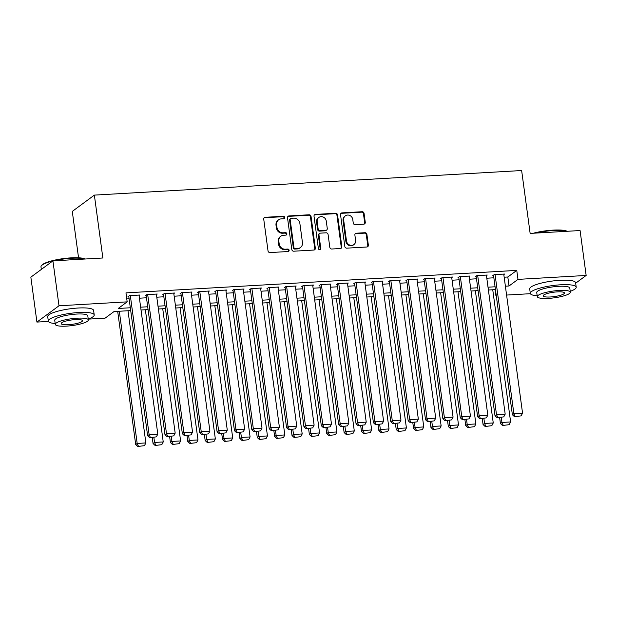 <?xml version="1.0" encoding="UTF-8"?>
<svg xmlns="http://www.w3.org/2000/svg" width="617" height="617" viewBox="0 0 617 617"><rect width="100%" height="100%" fill="white"/><g stroke="black" fill="none" stroke-linecap="round" stroke-linejoin="round"><path stroke-width="0.93" d="M284.676 217.423A1.273 1.165 53.6 0 0 283.311 216.258L265.194 217.3A1.82 1.666 53.6 0 0 263.729 219.166L268.025 250.911A1.82 1.666 53.6 0 0 269.968 252.569L288.077 251.528A1.273 1.165 53.6 0 0 289.111 250.224A1.273 1.165 53.6 0 0 287.746 249.06L285.401 249.199A5.815 5.329 53.6 0 1 279.185 243.869L278.83 241.224A5.815 5.329 53.6 0 1 280.828 236.226A5.815 5.329 53.6 0 1 283.519 235.262L285.864 235.131A1.273 1.165 53.6 0 0 286.89 233.828A1.273 1.165 53.6 0 0 285.532 232.663L283.188 232.794A5.815 5.329 53.6 0 1 276.964 227.465L276.609 224.819A5.815 5.329 53.6 0 1 278.606 219.829A5.815 5.329 53.6 0 1 281.298 218.865L283.643 218.727A1.273 1.165 53.6 0 0 284.676 217.423M283.897 218.688A1.273 1.165 53.6 0 0 282.717 216.698L264.6 217.747A1.82 1.666 53.6 0 0 264.084 217.863M288.332 251.489A1.273 1.165 53.6 0 0 287.152 249.499L284.807 249.638L285.401 249.199M286.118 235.085A1.273 1.165 53.6 0 0 284.931 233.103L282.586 233.234L283.188 232.794M363.799 224.156A1.82 1.666 53.6 0 0 365.272 222.297L364.061 213.389A1.82 1.666 53.6 0 0 362.117 211.724L342.003 212.88A1.82 1.666 53.6 0 0 340.538 214.747L344.826 246.492A1.82 1.666 53.6 0 0 346.769 248.157L366.891 246.993A1.82 1.666 53.6 0 0 368.357 245.134L366.899 234.375A1.82 1.666 53.6 0 0 364.955 232.709L356.348 233.211A1.82 1.666 53.6 0 0 354.883 235.069L355.6 240.406A4.867 4.458 53.6 0 1 353.934 244.579A4.867 4.458 53.6 0 1 349.345 244.895A4.867 4.458 53.6 0 1 346.484 240.931L343.654 220.03A4.867 4.458 53.6 0 1 345.327 215.857A4.867 4.458 53.6 0 1 349.908 215.534A4.867 4.458 53.6 0 1 352.777 219.505L353.248 222.992A1.82 1.666 53.6 0 0 355.191 224.657L363.799 224.156M48.411 321.418L36.92 322.082L30.85 277.164L52.923 260.868L102.862 257.991L94.362 195.111L521.643 170.531L530.142 233.411L580.08 230.542L586.15 275.452L575.669 283.195M52.923 260.868L59.001 305.785L127.171 301.86L118.225 308.469L130.326 307.767M504.174 277.21L507.814 277.002L516.761 270.393L125.961 292.874L127.171 301.86M516.761 270.393L517.979 279.378L586.15 275.452M311.045 216.444A1.82 1.666 53.6 0 0 309.102 214.778L288.98 215.935A1.82 1.666 53.6 0 0 287.514 217.793L291.802 249.538A1.82 1.666 53.6 0 0 293.746 251.204L313.868 250.047A1.82 1.666 53.6 0 0 315.333 248.188L311.045 216.444L310.444 216.883A1.82 1.666 53.6 0 0 308.5 215.217L288.386 216.374A1.82 1.666 53.6 0 0 287.869 216.49M315.495 214.407L335.609 213.251A1.82 1.666 53.6 0 1 337.553 214.917L341.841 246.661A1.82 1.666 53.6 0 1 340.376 248.52L331.769 249.013A1.82 1.666 53.6 0 1 329.825 247.348L328.082 234.475A1.82 1.666 53.6 0 0 326.138 232.81L320.431 233.141A1.82 1.666 53.6 0 0 318.966 235L320.778 248.404A1.273 1.165 53.6 0 1 319.136 249.584A1.273 1.165 53.6 0 1 318.387 248.543L314.022 216.274A1.82 1.666 53.6 0 1 315.495 214.407L314.894 214.847L335.016 213.69L335.609 213.251M139.072 295.605L139.866 295.019L129.447 295.62L127.958 296.723L128.822 296.669M156.44 294.61L157.235 294.024L146.815 294.618L145.327 295.72L146.19 295.674M173.809 293.607L174.611 293.021L164.184 293.623L162.695 294.725L163.559 294.671M191.177 292.612L191.98 292.026L181.552 292.62L180.064 293.723L180.935 293.677M208.546 291.61L209.348 291.023L198.921 291.625L197.432 292.728L198.304 292.674M225.922 290.615L226.717 290.021L216.297 290.622L214.801 291.725L215.672 291.679M243.291 289.612L244.085 289.026L233.666 289.628L232.169 290.723L233.041 290.676M260.659 288.617L261.454 288.023L251.034 288.625L249.538 289.728L250.409 289.674M278.028 287.615L278.822 287.028L268.403 287.63L266.906 288.725L267.778 288.679M295.396 286.612L296.191 286.026L285.771 286.627L284.275 287.73L285.147 287.676M312.765 285.617L313.559 285.031L303.14 285.625L301.644 286.728L302.515 286.681M330.134 284.614L330.928 284.028L320.508 284.63L319.02 285.733L319.884 285.679M347.502 283.619L348.297 283.033L337.877 283.627L336.388 284.73L337.252 284.684M364.871 282.617L365.665 282.031L355.245 282.632L353.757 283.727L354.621 283.681M382.239 281.622L383.034 281.028L372.614 281.63L371.125 282.733L371.989 282.679M399.608 280.619L400.402 280.033L389.983 280.635L388.494 281.73L389.358 281.684M416.976 279.617L417.778 279.031L407.351 279.632L405.863 280.735L406.726 280.681M434.345 278.622L435.147 278.036L424.72 278.629L423.231 279.732L424.103 279.686M451.713 277.619L452.516 277.033L442.088 277.635L440.6 278.737L441.471 278.683M469.09 276.624L469.884 276.038L459.457 276.632L457.968 277.735L458.84 277.689M486.458 275.622L487.253 275.035L476.833 275.637L475.337 276.74L476.208 276.686M126.778 298.921L129.107 298.79M139.427 298.196L146.484 297.787M156.795 297.193L163.852 296.792M174.164 296.199L181.221 295.79M191.532 295.196L198.589 294.787M208.901 294.201L215.958 293.792M226.269 293.198L233.326 292.79M243.638 292.196L250.695 291.795M261.006 291.201L268.063 290.792M278.375 290.198L285.432 289.797M295.744 289.203L302.8 288.795M313.112 288.201L320.169 287.8M330.481 287.206L337.538 286.797M347.849 286.203L354.906 285.794M365.218 285.201L372.275 284.799M382.594 284.206L389.651 283.797M399.963 283.203L407.019 282.802M417.331 282.208L424.388 281.799M434.7 281.205L441.757 280.804M452.068 280.211L459.125 279.802M469.437 279.208L476.494 278.799M486.805 278.213L493.862 277.804M503.827 274.627L504.621 274.033L494.202 274.634L492.705 275.737L493.577 275.683M94.362 195.111L72.282 211.415L78.552 257.783M36.92 322.082L59.001 305.785M530.404 293.692L506.588 295.057M495.081 289.628L495.898 295.674M130.704 310.59L114.045 311.554L105.098 318.156L88.246 319.128M495.459 289.604L488.402 290.013M478.09 290.607L471.033 291.016M460.722 291.61L453.665 292.011M443.353 292.605L436.296 293.013M425.985 293.607L418.928 294.008M408.616 294.602L401.559 295.011M391.24 295.605L384.183 296.006M373.871 296.6L366.814 297.008M356.503 297.602L349.446 298.011M339.134 298.605L332.077 299.006M321.765 299.6L314.709 300.009M304.397 300.602L297.34 301.003M287.028 301.597L279.971 302.006M269.66 302.6L262.603 303.001M252.291 303.595L245.234 304.004M234.923 304.597L227.866 305.006M217.554 305.6L210.497 306.001M200.186 306.595L193.129 307.004M182.817 307.598L175.76 307.999M165.449 308.593L158.392 309.001M148.072 309.595L141.015 309.996M505.392 286.195L509.025 285.987L517.979 279.378M140.637 307.181L147.694 306.772M158.006 306.179L165.063 305.77M175.375 305.176L182.431 304.775M192.743 304.181L199.8 303.772M210.112 303.178L217.169 302.777M227.48 302.183L234.537 301.775M244.849 301.181L251.906 300.78M262.225 300.186L269.274 299.777M279.594 299.183L286.65 298.775M296.962 298.181L304.019 297.78M314.331 297.186L321.388 296.777M331.699 296.183L338.756 295.782M349.068 295.188L356.125 294.779M366.436 294.186L373.493 293.785M383.805 293.191L390.862 292.782M401.173 292.188L408.23 291.779M418.542 291.193L425.599 290.784M435.911 290.191L442.967 289.782M453.279 289.188L460.336 288.787M470.648 288.193L477.705 287.784M488.016 287.19L495.073 286.789M507.814 277.002L509.025 285.987M278.606 219.829L278.012 220.269A5.815 5.329 53.6 0 0 276.015 225.259L276.609 224.819M282.586 233.234A5.815 5.329 53.6 0 1 276.37 227.904L276.015 225.259M280.828 236.226L280.226 236.666A5.815 5.329 53.6 0 0 278.228 241.663L278.83 241.224M284.807 249.638A5.815 5.329 53.6 0 1 278.591 244.309L278.228 241.663M314.385 249.931A1.82 1.666 53.6 0 0 314.739 248.628L310.444 216.883M291.193 218.295A1.273 1.165 53.6 0 0 290.16 219.598L293.931 247.463A1.273 1.165 53.6 0 0 295.288 248.628L297.764 248.481A5.815 5.329 53.6 0 0 300.456 247.525A5.815 5.329 53.6 0 0 302.453 242.527L299.877 223.485A5.815 5.329 53.6 0 0 293.661 218.156L291.193 218.295M290.599 218.503L290.005 218.95A1.273 1.165 53.6 0 0 289.566 220.038L290.16 219.598M300.456 247.525L299.862 247.965A5.815 5.329 53.6 0 1 297.163 248.929L294.695 249.067A1.273 1.165 53.6 0 1 293.337 247.903L289.566 220.038M340.892 248.404A1.82 1.666 53.6 0 0 341.247 247.101L336.959 215.356A1.82 1.666 53.6 0 0 335.016 213.69M319.591 233.442L318.989 233.882A1.82 1.666 53.6 0 0 318.364 235.439L320.177 248.844L320.778 248.404M319.999 249.661A1.273 1.165 53.6 0 0 320.177 248.844M326.277 221.117A4.867 4.458 53.6 0 0 323.416 217.145A4.867 4.458 53.6 0 0 318.827 217.469A4.867 4.458 53.6 0 0 317.161 221.642L318.156 229.007A1.82 1.666 53.6 0 0 320.1 230.673L325.807 230.342A1.82 1.666 53.6 0 0 327.272 228.483L326.277 221.117M318.827 217.469L318.233 217.909A4.867 4.458 53.6 0 0 316.56 222.081L317.161 221.642M326.648 230.041L326.054 230.48A1.82 1.666 53.6 0 1 325.213 230.781L319.498 231.113A1.82 1.666 53.6 0 1 317.554 229.447L316.56 222.081M314.894 214.847A1.82 1.666 53.6 0 0 314.377 214.971M345.327 215.857L344.733 216.297A4.867 4.458 53.6 0 0 343.06 220.47L343.654 220.03M353.934 244.579L353.333 245.018A4.867 4.458 53.6 0 1 348.752 245.342A4.867 4.458 53.6 0 1 345.882 241.37L343.06 220.47M367.408 246.877A1.82 1.666 53.6 0 0 367.763 245.574L366.305 234.815A1.82 1.666 53.6 0 0 364.362 233.149L355.754 233.65A1.82 1.666 53.6 0 0 355.238 233.766M364.315 224.04A1.82 1.666 53.6 0 0 364.67 222.737L363.467 213.829A1.82 1.666 53.6 0 0 361.523 212.171L341.409 213.328A1.82 1.666 53.6 0 0 340.892 213.443M117.685 311.338L135.694 444.541L137.182 443.438L119.312 311.246M127.997 310.752L145.867 442.937L144.432 445.682L137.761 446.469L144.432 445.682M138.355 446.029L137.182 443.438L145.867 442.937M137.761 446.469L135.694 444.541M139.002 295.073L157.805 434.129L149.121 434.63L147.625 435.725L149.692 437.661L156.371 436.867L149.692 437.661M128.752 296.137L147.625 435.725M130.318 295.574L149.121 434.63L150.286 437.222M156.371 436.867L157.805 434.129M52.707 261.03A23.153 4.759 172.3 0 0 41.362 265.804L41.833 265.217A22.598 4.643 -7.7 0 1 71.14 257.852A22.598 4.643 -7.7 0 1 85.154 259.009M84.722 259.04A23.153 4.759 172.3 0 0 71.395 258.261A23.153 4.759 172.3 0 0 53.525 260.829M41.362 265.804A23.153 4.759 172.3 0 0 40.984 266.868L41.331 269.428M88.231 319.066A23.153 4.759 172.3 0 0 94.216 314.917A23.153 4.759 172.3 0 0 78.729 312.518A23.153 4.759 172.3 0 0 48.319 321.125A23.153 4.759 172.3 0 0 55.191 323.532M94.216 314.917L93.607 310.428A23.153 4.759 172.3 0 0 78.12 308.022A23.153 4.759 172.3 0 0 47.717 316.637L48.319 321.125M55.306 324.388L54.743 320.254A16.674 3.424 -7.7 0 1 76.639 314.061A16.674 3.424 -7.7 0 1 87.791 315.788L88.347 319.922A16.674 3.424 172.3 0 0 77.194 318.187A16.674 3.424 172.3 0 0 55.306 324.388A16.674 3.424 172.3 0 0 66.459 326.123A16.674 3.424 172.3 0 0 88.347 319.922M68.364 324.712A10.744 2.206 172.3 0 0 82.477 320.717A10.744 2.206 172.3 0 0 75.289 319.598A10.744 2.206 172.3 0 0 61.183 323.593A10.744 2.206 172.3 0 0 68.364 324.712M533.335 233.226A22.598 4.643 -7.7 0 1 553.133 230.118A22.598 4.643 -7.7 0 1 567.146 231.282M566.714 231.306A23.153 4.759 172.3 0 0 553.38 230.527A23.153 4.759 172.3 0 0 535.51 233.103M570.224 291.332A23.153 4.759 172.3 0 0 576.209 287.19A23.153 4.759 172.3 0 0 560.722 284.784A23.153 4.759 172.3 0 0 530.312 293.391A23.153 4.759 172.3 0 0 537.183 295.798M576.209 287.19L575.599 282.702A23.153 4.759 172.3 0 0 560.113 280.295A23.153 4.759 172.3 0 0 529.71 288.903L530.312 293.391M537.299 296.661L536.736 292.527A16.674 3.424 -7.7 0 1 558.632 286.327A16.674 3.424 -7.7 0 1 569.784 288.062L570.339 292.188A16.674 3.424 172.3 0 0 559.187 290.46A16.674 3.424 172.3 0 0 537.299 296.661A16.674 3.424 172.3 0 0 548.451 298.389A16.674 3.424 172.3 0 0 570.339 292.188M550.356 296.978A10.744 2.206 172.3 0 0 564.47 292.982A10.744 2.206 172.3 0 0 557.282 291.872A10.744 2.206 172.3 0 0 543.176 295.867A10.744 2.206 172.3 0 0 550.356 296.978M152.245 437.515L153.062 443.538L154.551 442.435L153.872 437.414M145.365 309.749L163.235 441.942L161.801 444.68L155.129 445.474L161.801 444.68M155.723 445.027L154.551 442.435L163.235 441.942M155.129 445.474L153.062 443.538M169.613 436.512L170.431 442.543L171.919 441.44L171.241 436.42M162.734 308.747L180.611 440.939L179.177 443.677L172.498 444.471L179.177 443.677M173.092 444.032L171.919 441.44L180.611 440.939M172.498 444.471L170.431 442.543M186.982 435.509L187.799 441.541L189.296 440.438L188.617 435.417M180.102 307.752L197.98 439.944L196.545 442.682L189.866 443.469L196.545 442.682M190.46 443.029L189.296 440.438L197.98 439.944M189.866 443.469L187.799 441.541M204.358 434.515L205.168 440.546L206.664 439.443L205.985 434.422M197.471 306.749L215.348 438.942L213.914 441.679L207.235 442.474L213.914 441.679M207.829 442.034L206.664 439.443L215.348 438.942M207.235 442.474L205.168 440.546M156.371 294.07L175.174 433.126L166.49 433.628L164.994 434.73L167.06 436.659L173.739 435.872L167.06 436.659M146.121 295.134L164.994 434.73M147.687 294.571L166.49 433.628L167.654 436.219M173.739 435.872L175.174 433.126M173.739 293.075L192.543 432.131L183.858 432.625L182.362 433.728L184.429 435.664L191.108 434.869L184.429 435.664M163.49 294.139L182.362 433.728M165.055 293.569L183.858 432.625L185.023 435.216M191.108 434.869L192.543 432.131M191.108 292.072L209.911 431.129L201.227 431.63L199.731 432.733L201.798 434.661L208.477 433.874L201.798 434.661M180.858 293.137L199.731 432.733M182.424 292.574L201.227 431.63L202.399 434.221M208.477 433.874L209.911 431.129M208.477 291.077L227.28 430.134L218.595 430.627L217.099 431.73L219.166 433.658L225.845 432.872L219.166 433.658M198.227 292.134L217.099 431.73M199.792 291.571L218.595 430.627L219.768 433.219M225.845 432.872L227.28 430.134M221.727 433.512L222.536 439.543L224.033 438.44L223.354 433.419M214.839 305.754L232.717 437.939L231.282 440.685L224.603 441.471L231.282 440.685M225.205 441.032L224.033 438.44L232.717 437.939M224.603 441.471L222.536 439.543M225.845 290.075L244.648 429.131L235.964 429.633L234.468 430.735L236.535 432.664L243.214 431.869L236.535 432.664M215.595 291.139L234.468 430.735M217.161 290.576L235.964 429.633L237.136 432.224M243.214 431.869L244.648 429.131M239.095 432.517L239.905 438.54L241.401 437.445L240.723 432.424M232.208 304.752L250.086 436.944L248.651 439.682L241.972 440.476L248.651 439.682M242.574 440.037L241.401 437.445L250.086 436.944M241.972 440.476L239.905 438.54M243.214 289.072L262.017 428.129L253.332 428.63L251.844 429.733L253.903 431.661L260.582 430.874L253.903 431.661M232.964 290.137L251.844 429.733M234.529 289.574L253.332 428.63L254.505 431.221M260.582 430.874L262.017 428.129M256.464 431.514L257.274 437.546L258.77 436.443L258.091 431.422M249.577 303.757L267.454 435.941L266.02 438.687L259.341 439.474L266.02 438.687M259.942 439.034L258.77 436.443L267.454 435.941M259.341 439.474L257.274 437.546M260.582 288.077L279.385 427.134L270.701 427.635L269.213 428.73L271.272 430.666L277.951 429.872L271.272 430.666M250.332 289.142L269.213 428.73M251.898 288.579L270.701 427.635L271.873 430.226M277.951 429.872L279.385 427.134M273.832 430.519L274.642 436.543L276.138 435.44L275.46 430.427M266.953 302.754L284.823 434.946L283.388 437.684L276.709 438.479L283.388 437.684M277.311 438.031L276.138 435.44L284.823 434.946M276.709 438.479L274.642 436.543M277.951 287.075L296.754 426.131L288.07 426.632L286.581 427.735L288.648 429.663L295.319 428.877L288.648 429.663M267.701 288.139L286.581 427.735M269.267 287.576L288.07 426.632L289.242 429.224M295.319 428.877L296.754 426.131M291.201 429.517L292.018 435.548L293.507 434.445L292.828 429.424M284.321 301.752L302.191 433.944L300.757 436.689L294.078 437.476L300.757 436.689M294.679 437.037L293.507 434.445L302.191 433.944M294.078 437.476L292.018 435.548M295.319 286.08L314.122 425.136L305.438 425.637L303.95 426.733L306.017 428.668L312.688 427.874L306.017 428.668M285.077 287.144L303.95 426.733M286.635 286.573L305.438 425.637L306.61 428.221M312.688 427.874L314.122 425.136M308.569 428.522L309.387 434.545L310.875 433.442L310.197 428.422M301.69 300.757L319.56 432.949L318.125 435.687L311.446 436.474L318.125 435.687M312.048 436.034L310.875 433.442L319.56 432.949M311.446 436.474L309.387 434.545M312.688 285.077L331.491 424.134L322.807 424.635L321.318 425.738L323.385 427.666L330.056 426.879L323.385 427.666M302.446 286.141L321.318 425.738M304.004 285.578L322.807 424.635L323.979 427.226M330.056 426.879L331.491 424.134M325.938 427.519L326.755 433.55L328.244 432.448L327.565 427.427M319.058 299.754L336.928 431.946L335.494 434.684L328.822 435.479L335.494 434.684M329.416 435.039L328.244 432.448L336.928 431.946M328.822 435.479L326.755 433.55M330.064 284.082L348.86 423.139L340.175 423.632L338.687 424.735L340.754 426.663L347.425 425.877L340.754 426.663M319.814 285.139L338.687 424.735M321.38 284.576L340.175 423.632L341.348 426.224M347.425 425.877L348.86 423.139M343.307 426.517L344.124 432.548L345.613 431.445L344.934 426.424M336.427 298.759L354.297 430.944L352.862 433.689L346.191 434.476L352.862 433.689M346.785 434.036L345.613 431.445L354.297 430.944M346.191 434.476L344.124 432.548M347.433 283.08L366.228 422.136L357.544 422.637L356.055 423.74L358.122 425.668L364.794 424.874L358.122 425.668M337.183 284.144L356.055 423.74M338.748 283.581L357.544 422.637L358.716 425.229M364.794 424.874L366.228 422.136M360.675 425.522L361.493 431.545L362.981 430.45L362.302 425.429M353.796 297.756L371.665 429.949L370.231 432.687L363.56 433.481L370.231 432.687M364.153 433.041L362.981 430.45L371.665 429.949M363.56 433.481L361.493 431.545M364.801 282.077L383.597 421.133L374.912 421.635L373.424 422.738L375.491 424.666L382.162 423.879L375.491 424.666M354.551 283.141L373.424 422.738M356.117 282.578L374.912 421.635L376.085 424.226M382.162 423.879L383.597 421.133M378.044 424.519L378.861 430.55L380.35 429.447L379.671 424.427M371.164 296.762L389.034 428.946L387.599 431.692L380.928 432.478L387.599 431.692M381.522 432.039L380.35 429.447L389.034 428.946M380.928 432.478L378.861 430.55M382.17 281.082L400.973 420.138L392.281 420.64L390.792 421.735L392.859 423.671L399.538 422.876L392.859 423.671M371.92 282.146L390.792 421.735M373.486 281.583L392.281 420.64L393.453 423.231M399.538 422.876L400.973 420.138M395.412 423.524L396.23 429.548L397.718 428.453L397.039 423.432M388.533 295.759L406.402 427.951L404.968 430.689L398.297 431.484L404.968 430.689M398.891 431.036L397.718 428.453L406.402 427.951M398.297 431.484L396.23 429.548M399.538 280.079L418.341 419.136L409.657 419.637L408.161 420.74L410.228 422.668L416.907 421.881L410.228 422.668M389.288 281.144L408.161 420.74M390.854 280.581L409.657 419.637L410.822 422.229M416.907 421.881L418.341 419.136M412.781 422.522L413.598 428.553L415.087 427.45L414.408 422.429M405.901 294.756L423.771 426.949L422.344 429.694L415.665 430.481L422.344 429.694M416.259 430.041L415.087 427.45L423.771 426.949M415.665 430.481L413.598 428.553M416.907 279.085L435.71 418.141L427.026 418.642L425.529 419.737L427.596 421.673L434.275 420.879L427.596 421.673M406.657 280.149L425.529 419.737M408.223 279.586L427.026 418.642L428.19 421.226M434.275 420.879L435.71 418.141M430.149 421.527L430.967 427.55L432.463 426.447L431.784 421.426M423.27 293.761L441.147 425.954L439.713 428.692L433.034 429.478L439.713 428.692M433.628 429.039L432.463 426.447L441.147 425.954M433.034 429.478L430.967 427.55M434.275 278.082L453.079 417.138L444.394 417.64L442.898 418.742L444.965 420.671L451.644 419.884L444.965 420.671M424.026 279.146L442.898 418.742M425.591 278.583L444.394 417.64L445.567 420.231M451.644 419.884L453.079 417.138M447.526 420.524L448.335 426.555L449.832 425.452L449.153 420.432M440.638 292.759L458.516 424.951L457.081 427.689L450.402 428.483L457.081 427.689M450.996 428.044L449.832 425.452L458.516 424.951M450.402 428.483L448.335 426.555M451.644 277.087L470.447 416.143L461.763 416.637L460.267 417.74L462.334 419.668L469.013 418.881L462.334 419.668M441.394 278.144L460.267 417.74M442.96 277.581L461.763 416.637L462.935 419.228M469.013 418.881L470.447 416.143M464.894 419.521L465.704 425.553L467.2 424.45L466.521 419.429M458.007 291.764L475.884 423.948L474.45 426.694L467.771 427.481L474.45 426.694M468.365 427.041L467.2 424.45L475.884 423.948M467.771 427.481L465.704 425.553M469.013 276.084L487.816 415.141L479.131 415.642L477.635 416.745L479.702 418.673L486.381 417.879L479.702 418.673M458.763 277.149L477.635 416.745M460.328 276.586L479.131 415.642L480.304 418.233M486.381 417.879L487.816 415.141M482.263 418.527L483.072 424.55L484.569 423.455L483.89 418.434M475.375 290.761L493.253 422.953L491.818 425.691L485.139 426.486L491.818 425.691M485.741 426.046L484.569 423.455L493.253 422.953M485.139 426.486L483.072 424.55M486.381 275.082L505.184 414.138L496.5 414.639L495.011 415.742L497.071 417.67L503.75 416.884L497.071 417.67M476.131 276.146L495.011 415.742M477.697 275.583L496.5 414.639L497.672 417.231M503.75 416.884L505.184 414.138M499.631 417.524L500.441 423.555L501.937 422.452L501.259 417.431M492.744 289.766L510.621 421.951L509.187 424.697L502.508 425.483L509.187 424.697M503.11 425.044L501.937 422.452L510.621 421.951M502.508 425.483L500.441 423.555M503.75 274.087L522.553 413.143L513.868 413.645L512.38 414.747L514.439 416.676L521.118 415.881L514.439 416.676M493.5 275.151L512.38 414.747M495.065 274.588L513.868 413.645L515.041 416.236M521.118 415.881L522.553 413.143M282.717 216.698L283.311 216.258M287.152 249.499L287.746 249.06M284.931 233.103L285.532 232.663M276.37 227.904L276.964 227.465M278.591 244.309L279.185 243.869M264.6 217.747L265.194 217.3M314.739 248.628L315.333 248.188M288.386 216.374L288.98 215.935M308.5 215.217L309.102 214.778M293.337 247.903L293.931 247.463M294.695 249.067L295.288 248.628M297.163 248.929L297.764 248.481M336.959 215.356L337.553 214.917M341.247 247.101L341.841 246.661M318.364 235.439L318.966 235M317.554 229.447L318.156 229.007M319.498 231.113L320.1 230.673M325.213 230.781L325.807 230.342M345.882 241.37L346.484 240.931M355.754 233.65L356.348 233.211M364.362 233.149L364.955 232.709M366.305 234.815L366.899 234.375M367.763 245.574L368.357 245.134M341.409 213.328L342.003 212.88M361.523 212.171L362.117 211.724M363.467 213.829L364.061 213.389M364.67 222.737L365.272 222.297"/></g></svg>
